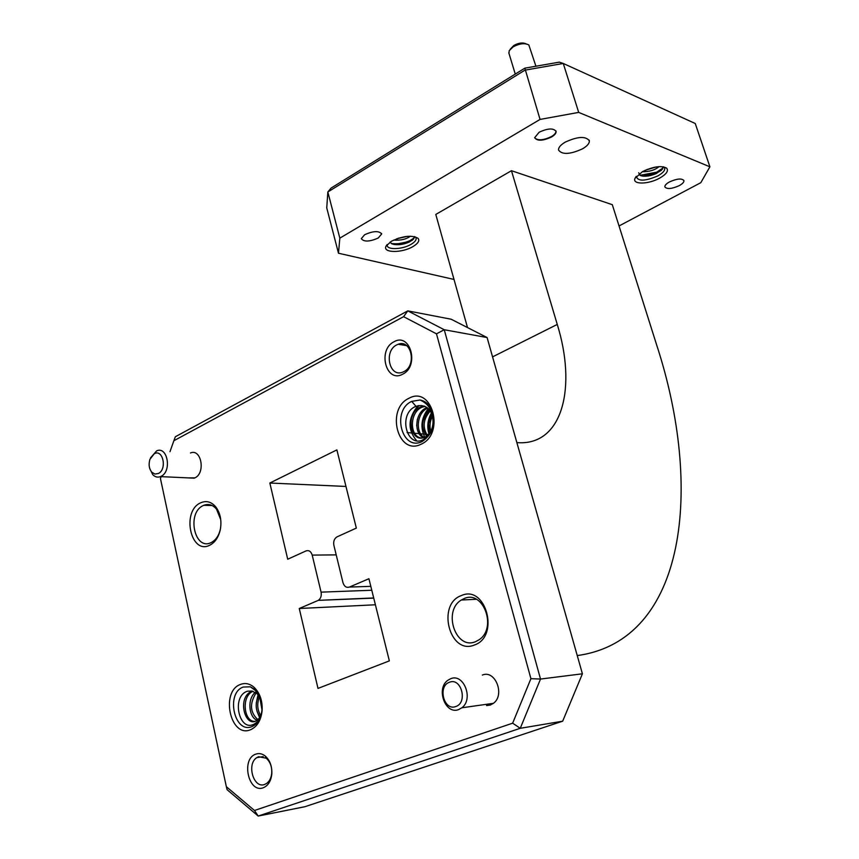 <?xml version="1.0" encoding="UTF-8"?>
<svg xmlns="http://www.w3.org/2000/svg" width="859" height="859" viewBox="0 0 859 859"><rect width="100%" height="100%" fill="white"/><g stroke="black" fill="none" stroke-linecap="round" stroke-linejoin="round"><path stroke-width="1.29" d="M461.294 595.588C485.883 584.152 500.099 636.562 474.404 645.012C449.633 655.481 436.383 604.253 461.294 595.588M475.499 641.694L479 639.815C497.501 628.069 483.252 589.51 464.064 598.605L461.358 600.011C442.514 610.878 455.635 650.306 475.499 641.694M394.002 341.775C410.473 332.025 419.718 366.31 402.613 374.234C386.056 383.533 377.251 349.753 394.002 341.775M403.805 371.657C416.98 365.666 411.429 338.918 398.2 344.255L396.708 344.91C383.543 351.084 389.31 377.831 402.678 372.162L403.805 371.657M255.864 754.127C259.021 753.042 262.092 753.644 265.087 755.92C269.833 760.086 272.088 766.013 271.841 773.669C271.09 780.971 268.233 785.663 263.284 787.746C248.412 793.695 240.821 758.722 255.864 754.127M264.712 784.428L266.655 783.419C269.64 781.175 271.337 777.653 271.777 772.832C271.97 766.518 270.113 761.643 266.204 758.207L258.602 756.715L256.884 757.595C246.297 763.855 253.555 789.034 264.712 784.428M200.48 502.891C206.128 500.346 211.217 501.667 215.749 506.853C220.366 513.081 221.88 520.715 220.291 529.745C218.53 537.315 215.04 542.469 209.811 545.197C190.73 555.29 181.26 511.363 200.48 502.891M220.742 519.631L216.468 509.086C212.742 504.77 208.512 503.514 203.787 505.307L203.143 505.607C186.446 512.92 194.499 551.059 211.11 542.587L211.293 542.501C215.856 540.107 218.895 535.619 220.419 529.026L220.291 529.745M510.214 49.253L513.768 45.506C518.653 42.853 522.723 42.306 525.987 43.83M535.919 66.218L528.833 44.969C524.774 42.81 519.512 43.465 513.038 46.923L509.183 50.724L508.979 53.441M154.18 453.788L149.938 459.297C148.424 464.44 149.047 468.746 151.818 472.225L154.942 474.05L158.389 473.492C167.387 469.261 162.909 448.516 154.18 453.788M150.518 457.89L156.671 450.835C167.559 445.928 172.068 471.258 161.138 476.294L160.461 476.605C157.627 477.658 155.06 477.013 152.773 474.673L149.799 468.692M449.482 682.25C437.392 686.019 443.867 711.338 455.764 706.528C468.037 702.812 461.337 677.214 449.482 682.25M458.674 709.566C445.327 715.075 435.685 688.51 447.893 680.253L450.674 678.717C463.71 672.973 473.867 699.129 461.831 707.795L458.674 709.566M669.494 181.925C677.064 178.565 681.874 178.135 683.947 180.648C684.065 182.162 682.508 183.837 679.244 185.641C671.706 188.98 666.906 189.388 664.845 186.886C664.716 185.383 666.262 183.729 669.494 181.925M364.688 234.679C373.375 230.878 379.034 230.642 381.664 233.981L378.239 238.018C369.585 241.798 363.937 242.023 361.306 238.673L364.688 234.679M486.548 705.583L490.317 705.046L493.431 703.317C505.296 694.867 495.213 669.451 482.371 675.067M188.797 477.915L194.961 477.862C205.816 472.955 201.274 448.194 190.462 452.983M638.645 172.788L640.728 175.676C645.034 176.825 650.199 176.116 656.244 173.561L662.461 169.148L662.89 166.957M390.093 242.077L391.833 243.816C396.837 245.438 402.635 244.858 409.217 242.077L413.651 238.974L414.221 236.805M391.403 241.261C403.139 235.796 412.052 234.84 418.129 238.383C419.804 240.767 418.075 243.505 412.954 246.576C401.894 253.265 382.148 253.018 386.078 246.103L391.403 241.261M642.489 171.628C653.334 166.506 661.398 165.357 666.67 168.171C668.764 170.898 666.412 174.227 659.605 178.157C648.384 184.502 632.031 184.717 634.994 178.35L642.489 171.628M565.168 142.165C577.678 136.431 585.731 135.969 589.338 140.79C589.532 143.346 587.277 146.009 582.574 148.8C570.129 154.47 562.119 154.888 558.533 150.046C558.339 147.565 560.551 144.935 565.168 142.165M391.274 243.494C397.62 244.3 403.88 243.333 410.054 240.574L414.263 237.814M394.195 244.536L410.258 241.304L412.653 239.972M398.254 238.276L405.577 236.558M639.976 175.322L656.716 172.165L662.998 167.956M642.94 176.181L656.952 172.884L661.505 170.265M646.709 169.642L654.268 167.312M423.025 439.787C433.838 432.421 436.393 421.726 430.692 407.714C427.965 403.322 424.389 400.756 419.987 400.004C428.738 403.794 433.097 411.042 433.043 421.737C432.678 411.88 428.662 406.468 421.007 405.523L415.992 406.296C397.567 413.426 406.575 448.323 423.025 439.787M252.793 724.717C257.968 722.709 261.05 717.813 262.038 710.039L259.472 695.543L255.144 689.648L250.345 686.813L255.542 690.582C260.03 695.532 262.199 701.352 262.049 708.041C262.167 701.889 260.417 697.046 256.787 693.492L251.87 691.033L247.489 691.205C231.425 695.876 238.705 730.537 252.793 724.717M240.499 684.419C245.266 682.647 249.819 683.635 254.167 687.383C260.03 693.192 262.671 701.062 262.092 710.984C260.889 720.594 257.024 726.854 250.495 729.763C230.33 738.396 220.194 691.366 240.499 684.419M408.981 398.275C432.141 385.186 445.349 433.827 421.157 444.178C397.824 456.387 385.498 408.755 408.981 398.275M259.568 717.63L256.938 711.005M256.25 703.124L258.033 694.781M424.056 402.055L424.904 401.787M424.421 402.27L425.237 401.991M428.985 433.956C426.837 426.816 427.642 419.826 431.401 412.986M429.479 433.344L428.609 423.895M428.641 423.637L431.723 413.727M424.786 437.177C420.083 427.31 421.254 417.785 428.319 408.583M423.09 420.889L428.738 408.991M416.69 425.774L417.356 419.332M416.583 440.624C407.456 429.768 407.918 418.129 417.979 405.706M411.547 417.989L414.36 411.117L418.977 405.555M534.674 137.794C537.788 140.79 543.371 140.382 551.446 136.57C554.603 134.659 556.106 132.823 555.977 131.04L555.966 130.965M539.13 132.243C547.892 128.195 553.55 127.937 556.106 131.459C556.235 133.231 554.721 135.067 551.575 136.978C542.845 140.994 537.208 141.23 534.663 137.708L539.13 132.243M317.873 600.548L299.265 608.505L317.991 688.413L389.352 660.882L368.919 578.73L349.409 587.073C346.37 587.943 344.234 586.482 342.988 582.692L333.883 545.336C333.228 541.481 334.248 538.668 336.932 536.907L356.335 528.102L336.878 449.891L269.844 483.026L287.711 559.23L306.04 550.909C308.95 550.007 311.012 551.403 312.204 555.097L321.073 592.141C321.706 595.856 320.772 598.594 318.281 600.355L373.74 598.122M375.404 604.779L299.265 608.505M345.973 486.452L269.844 483.026M161.127 476.638L160.45 478.56L226.347 786.694L254.479 810.488L512.651 723.181L530.916 678.674L436.479 333.829L403.59 316.681L173.872 440.721L169.985 451.684M339.831 238.147L338.478 253.222L326.753 207.932L327.837 191.976L331.037 188.11L524.838 68.162L559.306 62.138L563.268 63.459L578.698 112.4L709.899 166.807L695.253 123.513L563.268 63.459L524.935 70.159L327.837 191.976L339.831 238.147L540.053 119.422L524.838 68.162M428.491 434.514L426.569 434.332M425.087 434.203L424.045 434.106M423.326 434.042L420.62 433.784M419.117 433.655L418.108 433.559M417.377 433.494L412.116 433.011M411.386 432.947L407.091 432.549M492.561 356.882L557.266 324.434L511.459 170.705L612.306 204.678L656.663 344.974C703.188 487.171 686.942 640.546 577.248 655.567M557.266 324.434C576.625 386.829 562.806 443.609 520.114 442.761L516.871 442.621M511.459 170.705L435.792 214.439L467.489 327.547M582.413 673.8L487.085 337.544L444.253 329.738L540.515 679.05L582.413 673.8L562.677 721.184L520.253 728.303L258.205 816.05L305.009 806.687L562.677 721.184M173.872 440.721L175.354 436.748L407.778 310.872L451.136 319.215L487.085 337.544M530.916 678.674L540.515 679.05L520.253 728.303L512.651 723.181M403.59 316.681L407.778 310.872L444.253 329.738L436.479 333.829M254.479 810.488L258.205 816.05L227.109 789.7L226.347 786.694M262.049 708.041C261.974 713.722 260.309 717.813 257.034 720.293C245.62 728.829 236.74 698.861 250.849 691.688L252.138 691.076M257.12 720.229C248.917 717.587 246.887 699.033 255.316 692.354M260.019 716.878C255.456 710.597 254.983 703.478 258.58 695.489M258.709 694.759L259.59 695.79M258.666 720.078L257.034 720.293M254.79 721.345C244.224 722.065 240.874 697.207 252.449 691.516L252.933 691.27M257.872 719.627C250.023 712.444 249.443 703.542 256.122 692.923M260.696 715.504C257.26 709.888 256.841 703.65 259.429 696.778M433.043 421.737C432.807 429.081 430.187 434.16 425.194 436.984C410.462 444.79 404.288 412.417 421.275 406.812L424.346 406.092M423.487 437.639C413.329 433.58 415.058 411.515 427.095 407.553M426.622 436.136C420.523 427.353 421.544 418.677 429.683 410.108M429.919 432.732C427.557 426.579 428.254 420.491 432.013 414.478M421.178 437.961C409.185 436.597 409.303 411.214 422.768 406.983L425.055 406.371M424.26 437.392C415.101 432.689 416.701 412.653 427.761 408.079M429.35 407.456L430.37 407.187M427.428 435.524C422.274 427.234 423.229 419.052 430.295 410.967M430.799 431.293C429.339 426.204 429.908 421.168 432.507 416.175M578.698 112.4L540.053 119.422M454.003 279.443L338.478 253.222M709.899 166.807L700.826 182.666L619.038 225.96M396.665 238.823L407.434 236.332M393.626 240.101C400.734 240.574 406.318 239.264 410.387 236.193M645.163 170.307L656.126 166.968M642.221 171.779C649.458 171.768 655.052 170.061 659.014 166.635M663.202 166.764L664.061 167.118C665.918 169.491 663.867 172.412 657.919 175.859C644.937 181.378 637.732 181.528 636.315 176.31M414.392 236.569L415.584 237.148C417.055 239.232 415.563 241.626 411.085 244.321C402.119 249.744 385.906 250.13 387.302 244.794M430.692 407.714C436.651 421.962 433.859 433.194 422.327 441.419C401.969 452.113 391.178 410.505 411.697 401.378L415.992 406.296M259.472 695.543L262.049 710.221C260.996 718.596 257.625 724.051 251.945 726.596C234.335 734.166 225.466 693.084 243.215 687.05L250.345 686.813M419.987 400.004L411.697 401.378M371.786 590.251L321.073 592.141M336.213 554.882L312.204 555.097M370.82 586.343L349.409 587.073M266.204 758.207L265.087 755.92M271.777 772.832L271.841 773.669M216.468 509.086L215.749 506.853M151.818 472.225L152.773 474.673M381.514 233.423L381.664 233.981M515.271 74.078L508.786 52.796M398.2 344.255L406.618 345.64M194.284 478.173L160.461 476.605M415.584 237.148L418.129 238.383M664.061 167.118L666.67 168.171M589.338 140.79L589.113 140.071M262.092 710.984L262.038 710.039M255.144 689.648L254.167 687.383M212.141 505.532L203.787 505.307M373.697 597.95L318.281 600.355M476.337 599.281L461.358 600.011M255.542 690.582L256.787 693.492M250.849 691.688L252.449 691.516M421.275 406.812L422.768 406.983M636.111 176.524L634.994 178.35M387.162 244.525L386.078 246.103M493.431 703.317L461.831 707.795M256.884 757.595L263.198 756.607"/></g></svg>
